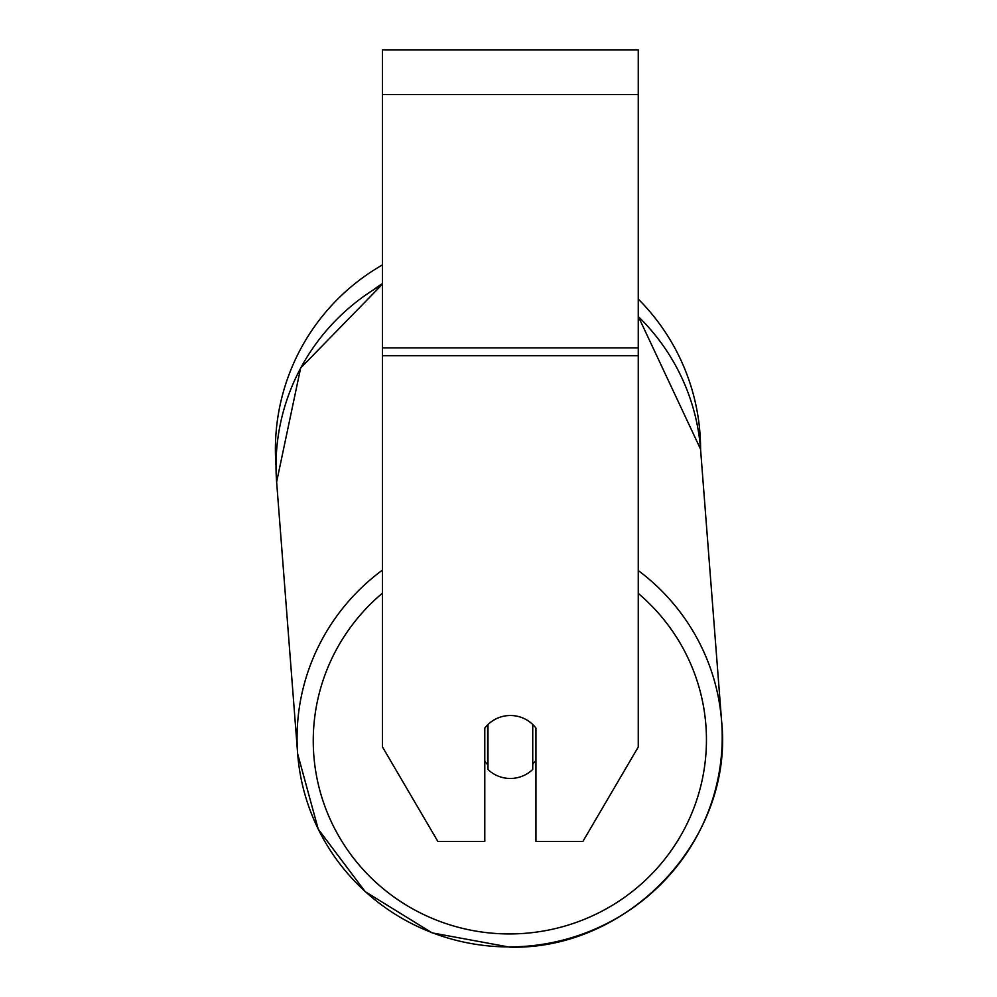 <?xml version="1.0" encoding="UTF-8"?>
<svg xmlns="http://www.w3.org/2000/svg" width="997" height="997" viewBox="0 0 997 997"><rect width="100%" height="100%" fill="white"/><g stroke="black" fill="none" stroke-linecap="round" stroke-linejoin="round"><path stroke-width="1.5" d="M532.747 724.52L532.747 769.41A31.966 31.48 -4.4 0 1 487.994 769.51L487.994 724.52M484.791 761.421A31.966 31.48 -4.4 0 0 487.608 764.512L487.994 769.51M487.994 724.545A31.966 31.48 -4.4 0 1 499.023 717.566M535.95 760.287A31.966 31.48 -4.4 0 1 532.747 764.026M487.608 764.512L487.608 724.894M638.254 355.667L638.254 49.85L382.499 49.85L382.499 747.002L437.87 841.456L484.791 841.456L484.791 728.109A31.966 31.48 0 0 1 535.95 728.109L535.95 841.456L582.884 841.456L638.254 747.002L638.254 355.667L382.499 355.667M638.254 299.063A212.598 212.598 0 0 1 700.592 449.56M382.499 284.369A212.598 209.345 -4.4 0 0 276.63 481.95L276.019 465.686A212.598 212.598 0 0 1 382.499 264.89M382.499 570.047A212.598 209.345 175.6 0 0 297.679 753.944A212.598 209.345 175.6 0 0 509.641 946.913M638.254 593.389A196.608 193.605 -4.4 0 1 694.136 807.333A196.608 193.605 -4.4 0 1 509.853 933.94A196.608 193.605 -4.4 0 1 325.334 807.57A196.608 193.605 -4.4 0 1 382.499 593.115M638.254 316.498A212.598 209.345 -4.4 0 1 700.555 449.149L721.604 721.143A212.598 209.345 175.6 0 0 638.254 570.533M509.716 946.913A212.598 209.345 175.6 0 0 721.604 721.143C734.104 838.489 629.144 950.266 509.679 947.15C629.144 950.266 734.104 838.489 721.604 721.143M638.254 94.603L382.499 94.603M638.254 347.903L382.499 347.903M382.499 283.559A196.608 196.608 0 0 0 374.411 288.98M297.679 753.944L318.217 829.13L365.201 891.642L432.1 932.88L509.679 947.15L432.1 932.88L365.214 891.654L318.23 829.13L297.679 753.944L276.63 481.95L300.645 368.005L382.499 284.133M638.254 316.348L700.555 449.149"/></g></svg>
